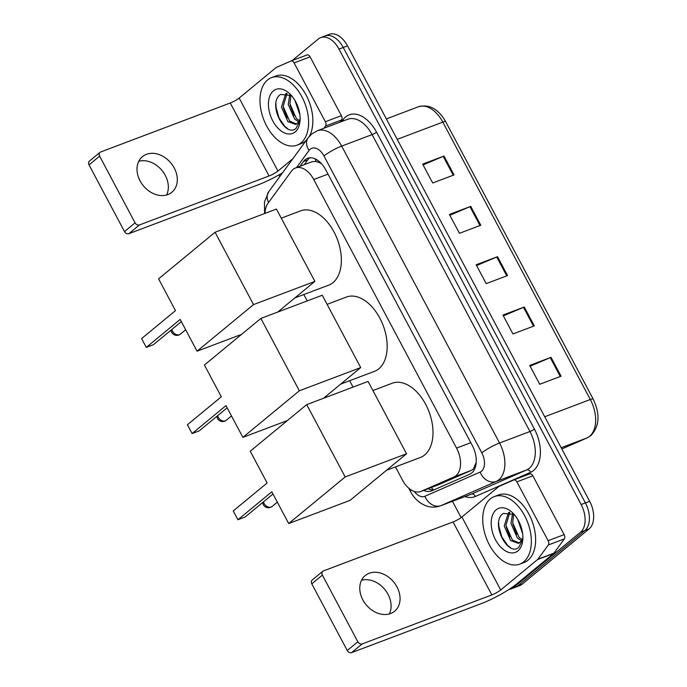 <?xml version="1.0" encoding="UTF-8"?>
<svg xmlns="http://www.w3.org/2000/svg" width="687" height="687" viewBox="0 0 687 687"><rect width="100%" height="100%" fill="white"/><g stroke="black" fill="none" stroke-linecap="round" stroke-linejoin="round"><path stroke-width="1.03" d="M395.463 466.902L402.419 479.998A21.658 13.276 -110.7 0 0 420.667 491.514L438.4 484.807L471.351 470.38L473.24 469.187L476.22 462.385M420.667 491.514A21.658 13.276 -110.7 0 0 421.054 491.36L454.013 476.933A21.658 13.276 -110.7 0 0 455.996 475.705A21.658 13.276 -110.7 0 0 456.554 448.096L313.744 179.513A21.658 13.276 -110.7 0 0 295.504 167.989A21.658 13.276 -110.7 0 0 291.434 171.183L267.921 203.352A21.658 13.276 -110.7 0 0 265.053 213.365M320.803 162.982A7.222 4.423 -110.7 0 0 320.039 162.922L316.218 161.454L312.396 161.608L295.504 167.989M320.039 162.922A21.658 13.276 69.3 0 1 321.696 163.944M303.817 294.543L307.209 300.932M349.64 380.718L353.032 387.107M423.69 490.372A21.658 13.276 -110.7 0 0 431.427 490.965A21.658 13.276 -110.7 0 0 431.814 490.81L469.71 474.219A21.658 13.276 -110.7 0 0 471.703 472.991A21.658 13.276 -110.7 0 0 472.252 445.382L325.758 169.861A21.658 13.276 -110.7 0 0 307.518 158.336A21.658 13.276 -110.7 0 0 303.448 161.531L299.961 166.306M292.173 60.568L318.356 38.961A21.658 13.276 69.3 0 1 320.735 37.579A21.658 13.276 69.3 0 1 338.983 49.103L581.133 504.533A21.658 13.276 69.3 0 1 580.584 532.142L513.515 587.471A21.658 13.276 69.3 0 1 511.145 588.862A21.658 13.276 69.3 0 1 509.17 589.334M461.132 517.603L452.467 501.295M279.798 176.559L278.922 174.91M320.735 37.579L329.271 34.35A21.658 13.276 69.3 0 1 347.519 45.874L589.678 501.304A21.658 13.276 69.3 0 1 589.12 528.913L522.06 584.242L517.792 585.856A21.658 13.276 69.3 0 1 515.413 587.248A21.658 13.276 69.3 0 0 517.792 585.856L584.852 530.527L517.792 585.856L513.515 587.471M589.678 501.304L585.401 502.918A21.658 13.276 69.3 0 1 584.852 530.527A21.658 13.276 69.3 0 0 585.401 502.918L343.251 47.489L585.401 502.918L581.133 504.533M325.003 35.964A21.658 13.276 69.3 0 1 343.251 47.489A21.658 13.276 69.3 0 0 325.003 35.964M304.229 164.691L307.716 159.916A21.658 13.276 69.3 0 1 309.76 157.838M434.21 489.754A21.658 13.276 69.3 0 1 427.958 488.766M423.089 164.906L443.218 156.361A5.779 0.936 -28 0 1 444.008 156.043L422.66 164.107L432.698 182.982L454.038 174.919L444.008 156.043M449.839 215.229L469.977 206.684A5.779 0.936 -28 0 1 470.758 206.366L449.418 214.43L459.448 233.305L480.797 225.242L470.758 206.366M530.115 366.205L550.253 357.652A5.779 0.936 -28 0 1 551.034 357.343L529.694 365.407L539.724 384.273L561.073 376.21L551.034 357.343M503.356 315.883L523.494 307.329A5.779 0.936 -28 0 1 524.275 307.012L502.936 315.084L512.966 333.951L534.314 325.887L524.275 307.012M476.598 265.56L496.735 257.007A5.779 0.936 -28 0 1 497.517 256.689L476.177 264.761L486.207 283.628L507.556 275.564L497.517 256.689M522.06 584.242A21.658 13.276 69.3 0 1 519.681 585.633L511.145 588.862M490.32 498.899A36.093 22.121 69.3 0 1 494.279 496.589A36.093 22.121 69.3 0 1 526.311 519.106A36.093 22.121 69.3 0 1 523.76 561.803A36.093 22.121 69.3 0 1 519.801 564.121A36.093 22.121 69.3 0 1 487.77 541.605A36.093 22.121 69.3 0 1 490.32 498.899M494.279 496.589L498.547 494.975A36.093 22.121 69.3 0 1 530.579 517.491A36.093 22.121 69.3 0 1 528.028 560.197A36.093 22.121 69.3 0 1 524.069 562.507L519.801 564.121M517.946 550.862A23.538 14.427 69.3 0 1 495.533 539.845A23.538 14.427 69.3 0 1 496.134 509.848A23.538 14.427 69.3 0 1 512.253 512.502A23.538 14.427 69.3 0 1 522.755 540.291A23.538 14.427 69.3 0 1 517.946 550.862M514.151 514.451L503.348 513.395C489.616 522.189 507.968 557.466 518.797 547.307L522.833 539.381M509.823 512.382L505.907 525.332L512.339 539.982L519.441 543.022M509.196 512.244L508.474 512.742L504.215 525.976L510.647 540.617L518.625 543.417L521.716 540.42A16.316 9.996 69.3 0 0 522.893 537.432M513.687 514.134L512.682 522.773L519.114 537.414L522.111 539.656M512.588 513.472L510.991 523.417L517.423 538.058L521.519 540.781M520.248 524.516L521.51 528.183M517.663 519.303L522.652 533.747M522.893 537.895L521.716 540.42M512.846 524.078L516.71 534.452M506.07 526.637L509.934 537.011M498.659 522.498L498.848 526.345L501.819 536.976L507.573 545.315L510.501 547.599M361.534 580.24A23.1 17.871 -129.5 0 1 388.035 594.332A23.1 17.871 -129.5 0 1 389.34 613.938M362.839 599.845A23.1 17.871 50.5 0 0 394.621 611.215A23.1 17.871 50.5 0 0 396.992 586.938A23.1 17.871 50.5 0 0 365.209 575.577A23.1 17.871 50.5 0 0 362.839 599.845M513.876 479.912L529.754 473.918A3.607 2.216 69.3 0 1 529.814 473.893A3.607 2.216 69.3 0 1 532.854 475.808L516.847 481.862L548.123 540.678L564.13 534.623A3.607 2.216 69.3 0 1 564.319 538.926L553.902 553.181A3.607 2.216 69.3 0 1 553.619 553.482L516.71 583.933A28.88 4.663 -28 0 1 481.252 603.641L351.589 652.65A3.607 2.791 -129.5 0 1 347.244 650.512L357.833 641.778A3.607 2.791 50.5 0 0 362.178 643.917L491.84 594.908A7.222 1.168 152 0 0 500.703 589.978L537.612 559.527A3.607 2.216 -110.7 0 0 537.895 559.227L548.312 544.98A3.607 2.216 -110.7 0 0 548.123 540.678M532.854 475.808L564.13 534.623M516.847 481.862A3.607 2.216 -110.7 0 0 513.807 479.938A3.607 2.216 -110.7 0 0 513.747 479.964L499.148 486.353A3.607 2.216 -110.7 0 0 498.814 486.559L461.904 517.01A7.222 1.168 152 0 1 453.042 521.94L323.379 570.94A3.607 2.791 50.5 0 0 322.753 571.301A3.607 2.791 50.5 0 0 322.383 575.096L311.795 583.83L347.244 650.512M311.795 583.83A3.607 2.791 -129.5 0 1 312.164 580.043L322.753 571.301M322.383 575.096L357.833 641.778M372.921 390.525L392.225 383.226A39.709 24.337 69.3 0 1 427.469 407.992A39.709 24.337 69.3 0 1 424.66 454.966A39.709 24.337 69.3 0 1 420.307 457.516L386.523 470.277M267.131 482.978L233.245 510.93L237.925 519.741L271.812 491.78L288.703 523.546L345.175 476.958L306.711 404.617L250.24 451.213L267.131 482.978M306.711 404.617L368.077 381.422L406.541 453.763L350.069 500.359L288.703 523.546M406.541 453.763L345.175 476.958M237.925 519.741L245.079 517.036L272.997 494.005M327.098 304.35L346.403 297.05A39.709 24.337 69.3 0 1 381.646 321.817A39.709 24.337 69.3 0 1 378.838 368.79A39.709 24.337 69.3 0 1 374.484 371.332L340.7 384.102M221.308 396.794L187.422 424.755L192.102 433.557L225.989 405.605L242.88 437.37L299.352 390.774L260.888 318.433L204.417 365.029L221.308 396.794M287.406 420.538L242.88 437.37M260.888 318.433L322.255 295.238L360.718 367.579L299.352 390.774M323.551 398.254L360.718 367.579M192.102 433.557L199.256 430.861L227.174 407.829M281.275 218.165L300.58 210.866A39.709 24.337 69.3 0 1 335.823 235.632A39.709 24.337 69.3 0 1 333.015 282.606A39.709 24.337 69.3 0 1 328.661 285.157L294.878 297.918M175.486 310.618L141.599 338.571L146.279 347.382L180.166 319.421L197.057 351.194L253.529 304.599L215.065 232.258L158.594 278.853L175.486 310.618M241.584 334.363L197.057 351.194M215.065 232.258L276.432 209.063L314.895 281.404L253.529 304.599M277.728 312.07L314.895 281.404M146.279 347.382L153.433 344.676L181.351 321.645M138.774 161.29A23.1 17.871 -129.5 0 1 165.275 175.383A23.1 17.871 -129.5 0 1 166.58 194.996M140.079 180.896A23.1 17.871 50.5 0 0 171.862 192.266A23.1 17.871 50.5 0 0 174.232 167.989A23.1 17.871 50.5 0 0 142.458 156.627A23.1 17.871 50.5 0 0 140.079 180.896M291.116 60.971L306.995 54.969A3.607 2.216 69.3 0 1 307.055 54.943A3.607 2.216 69.3 0 1 310.103 56.866L294.088 62.912L325.363 121.728L341.37 115.682A3.607 2.216 69.3 0 1 341.559 119.985L339.936 122.209M310.103 56.866L341.37 115.682M282.563 172.789A28.88 4.663 -28 0 1 258.492 184.7L128.83 233.7A3.607 2.791 -129.5 0 1 124.493 231.571L135.081 222.828A3.607 2.791 50.5 0 0 139.418 224.967L269.081 175.958A7.222 1.168 152 0 0 277.952 171.029L292.799 158.774M294.088 62.912A3.607 2.216 -110.7 0 0 291.048 60.988A3.607 2.216 -110.7 0 0 290.987 61.014L276.389 67.403A3.607 2.216 -110.7 0 0 276.054 67.609L239.153 98.061A7.222 1.168 152 0 1 230.282 102.99L100.62 151.999A3.607 2.791 50.5 0 0 99.993 152.359A3.607 2.791 50.5 0 0 99.624 156.147L89.035 164.889L124.493 231.571M89.035 164.889A3.607 2.791 -129.5 0 1 89.404 161.093L99.993 152.359M99.624 156.147L135.081 222.828M323.921 128.263L325.552 126.03A3.607 2.216 -110.7 0 0 325.363 121.728M267.561 79.958A36.093 22.121 69.3 0 1 271.52 77.64A36.093 22.121 69.3 0 1 303.56 100.156A36.093 22.121 69.3 0 1 301.009 142.862A36.093 22.121 69.3 0 1 297.042 145.172A36.093 22.121 69.3 0 1 265.01 122.655A36.093 22.121 69.3 0 1 267.561 79.958M271.52 77.64L275.788 76.025A36.093 22.121 69.3 0 1 305.706 94.325A36.093 22.121 69.3 0 1 309.305 136.352M306.282 140.337A36.093 22.121 69.3 0 1 305.277 141.247A36.093 22.121 69.3 0 1 301.31 143.557L297.042 145.172M295.187 131.913A23.538 14.427 69.3 0 1 272.773 120.903A23.538 14.427 69.3 0 1 273.374 90.899A23.538 14.427 69.3 0 1 289.493 93.561A23.538 14.427 69.3 0 1 299.996 121.35A23.538 14.427 69.3 0 1 295.187 131.913M291.391 95.502L280.588 94.454C266.857 103.239 285.208 138.525 296.037 128.357L300.073 120.44M287.072 93.432L283.147 106.391L289.579 121.032L296.681 124.072M286.436 93.295L285.715 93.793L281.455 107.026L287.887 121.668L295.865 124.476L298.957 121.47A16.316 9.996 69.3 0 0 300.133 118.49M290.936 95.184L289.923 103.823L296.355 118.473L299.352 120.714M289.828 94.523L288.231 104.467L294.663 119.109L298.759 121.839M297.488 105.575L298.751 109.233M294.912 100.354L299.893 114.798M300.133 118.945L298.957 121.47M290.086 105.128L293.95 115.51M283.31 107.687L287.175 118.07M275.899 103.548L276.088 107.404L279.059 118.035L284.813 126.365L287.741 128.649M471.351 470.38L454.013 476.933M315.084 158.852A21.658 15.887 36.2 0 0 316.218 161.454M431.299 487.495A21.658 17.106 66.4 0 0 433.531 489.848M470.827 442.703L456.554 448.096M438.4 484.807L421.054 491.36M328.025 174.12L313.744 179.513M414.27 491.463A14.436 8.854 -110.7 0 0 424.927 496.263L480.127 472.098A14.436 8.854 -110.7 0 0 481.458 471.282A14.436 8.854 -110.7 0 0 481.827 452.87L323.955 155.966A14.436 8.854 -110.7 0 0 310.206 149.208A14.436 8.854 -110.7 0 0 309.081 150.41L296.509 167.611M323.955 155.966A14.436 2.336 152 0 1 341.688 146.108L499.561 443.012A28.88 17.699 69.3 0 1 498.814 479.827A28.88 17.699 69.3 0 1 496.16 481.467L526.577 469.968A28.88 17.699 -110.7 0 0 529.23 468.328A28.88 17.699 -110.7 0 0 529.969 431.522L372.105 134.609A28.88 17.699 -110.7 0 0 347.777 119.246L317.36 130.745A28.88 17.699 69.3 0 1 341.688 146.108L372.105 134.609A3.607 0.584 -28 0 0 376.536 132.144L534.409 429.057A3.607 0.584 -28 0 1 529.969 431.522L499.561 443.012A14.436 2.336 152 0 0 481.827 452.87M317.36 130.745L311.692 134.034L308.102 137.855A14.436 10.597 36.2 0 0 309.081 150.41M534.409 429.057A32.487 19.914 69.3 0 1 533.576 470.466A32.487 19.914 69.3 0 1 530.587 472.312L475.387 496.478A32.487 19.914 69.3 0 1 464.996 496.555M341.679 121.547L343.071 119.65A32.487 19.914 69.3 0 1 376.536 132.144M580.584 532.142L589.12 528.913M338.983 49.103L347.519 45.874M480.127 472.098A14.436 11.404 66.4 0 0 496.16 481.467L440.96 505.632L471.376 494.133L526.577 469.968A3.607 2.851 -113.6 0 1 530.587 472.312M424.927 496.263A14.436 11.404 66.4 0 0 440.96 505.632A28.88 17.699 69.3 0 1 440.444 505.838L470.861 494.339A28.88 17.699 -110.7 0 0 471.376 494.133A3.607 2.851 -113.6 0 1 475.387 496.478M343.071 119.65A3.607 2.645 -143.8 0 1 343.612 120.818M308.102 137.855L268.703 191.742A14.436 10.597 36.2 0 0 268.583 202.442M411.135 489.951A14.436 2.336 152 0 0 410.431 491.428C413.085 496.452 416.657 500.445 421.148 503.408L424.695 505.297C429.933 507.53 435.189 507.71 440.444 505.838M307.716 159.916L303.448 161.531M587.145 437.894A7.222 5.702 66.4 0 1 586.93 437.98A28.88 17.699 -110.7 0 0 589.583 436.339A28.88 17.699 -110.7 0 0 590.322 399.525A7.222 1.168 -28 0 1 593.164 399.053C600.301 414.192 599.519 426.378 590.829 435.618L587.145 437.894L561.846 448.963L586.93 437.98L561.176 447.709M544.722 416.76L590.322 399.525L442.823 122.114A28.88 17.699 -110.7 0 0 418.495 106.751C429.246 103.943 438.306 108.907 445.665 121.642A7.222 1.168 152 0 0 442.823 122.114L397.223 139.349M496.735 257.007L506.766 275.865M523.494 307.329L533.516 326.188M550.253 357.652L560.274 376.51M469.977 206.684L480.007 225.542M443.218 156.361L453.248 175.211M453.042 521.94L491.84 594.908M461.904 517.01L500.703 589.978M553.619 553.482L537.612 559.527M362.178 643.917L351.589 652.65M537.895 559.227L553.902 553.181M564.319 538.926L548.312 544.98M263.525 501.819A5.779 4.466 50.5 0 0 264.169 503.588A5.779 4.466 50.5 0 0 271.116 507.006A5.779 4.466 50.5 0 0 272.112 506.431A5.779 5.779 0 0 1 262.692 502.506M217.702 415.635A5.779 4.466 50.5 0 0 218.346 417.404A5.779 4.466 50.5 0 0 225.293 420.822A5.779 4.466 50.5 0 0 226.289 420.246A5.779 5.779 0 0 1 216.869 416.331M171.879 329.459A5.779 4.466 50.5 0 0 172.523 331.228A5.779 4.466 50.5 0 0 179.47 334.646A5.779 4.466 50.5 0 0 180.466 334.071A5.779 5.779 0 0 1 171.046 330.146M230.282 102.99L269.081 175.958M239.153 98.061L277.952 171.029M139.418 224.967L128.83 233.7M341.559 119.985L325.552 126.03M268.703 191.742L264.461 201.987L264.607 213.528M408.653 488.079L410.431 491.428M445.665 121.642L593.164 399.053M418.495 106.751L386.352 118.903M513.807 479.938L529.814 473.893M277.316 502.137L272.112 506.431M231.493 415.953L226.289 420.246M185.67 329.777L180.466 334.071M291.048 60.988L307.055 54.943"/></g></svg>
